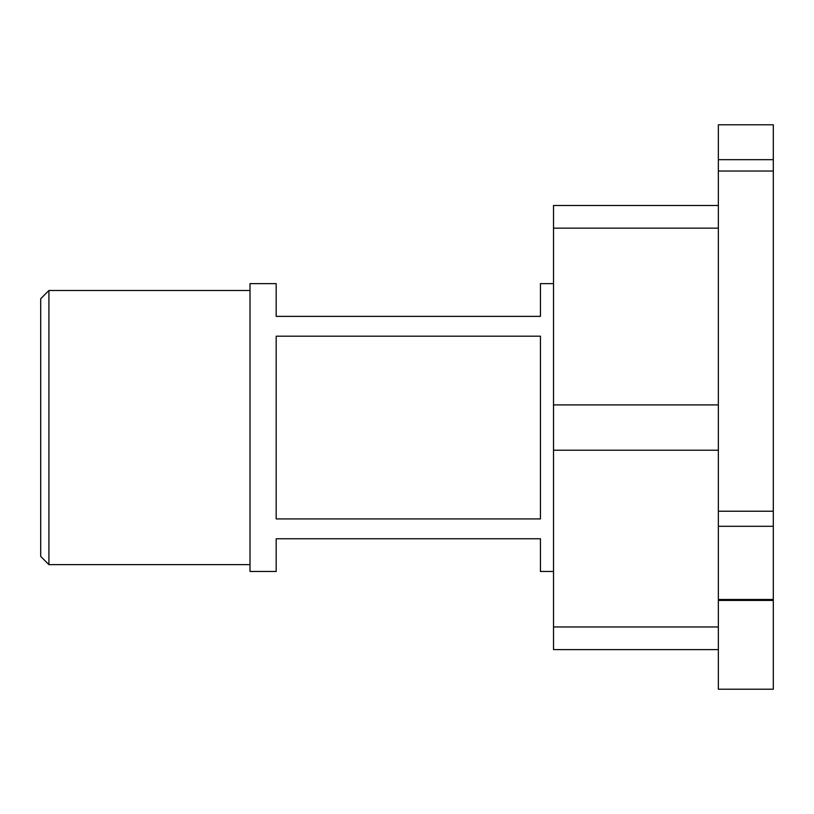 <?xml version="1.0" encoding="UTF-8"?>
<svg xmlns="http://www.w3.org/2000/svg" width="814" height="814" viewBox="0 0 814 814"><rect width="100%" height="100%" fill="white"/><g stroke="black" fill="none" stroke-linecap="round" stroke-linejoin="round"><path stroke-width="1.22" d="M48.921 290.496L40.7 298.718L40.7 556.4L48.921 564.631L48.921 290.496L250.01 290.496M773.3 600.417L773.3 511.223L718.355 511.223L718.355 689.204L773.3 689.204L773.3 600.417L718.355 600.417M718.355 171.032L773.3 171.032L773.3 124.796L718.355 124.796L718.355 511.223M773.3 171.032L773.3 511.223M718.355 205.504L553.52 205.504L553.52 228.164L718.355 228.164M718.355 404.904L553.52 404.904L553.52 228.164M718.355 626.963L553.52 626.963L553.52 649.623L718.355 649.623M553.52 626.963L553.52 450.223L718.355 450.223M553.52 404.904L553.52 450.223M553.52 283.638L540.435 283.638L540.435 316.361L276.18 316.361L276.18 283.638L250.01 283.638L250.01 571.479L276.18 571.479L276.18 538.756L540.435 538.756L540.435 571.479L553.52 571.479M276.18 518.925L276.18 336.192L540.435 336.192L540.435 518.925L276.18 518.925M718.355 526.302L773.3 526.302M773.3 159.676L718.355 159.676M48.921 564.631L250.01 564.631M773.3 599.501L718.355 599.501"/></g></svg>
